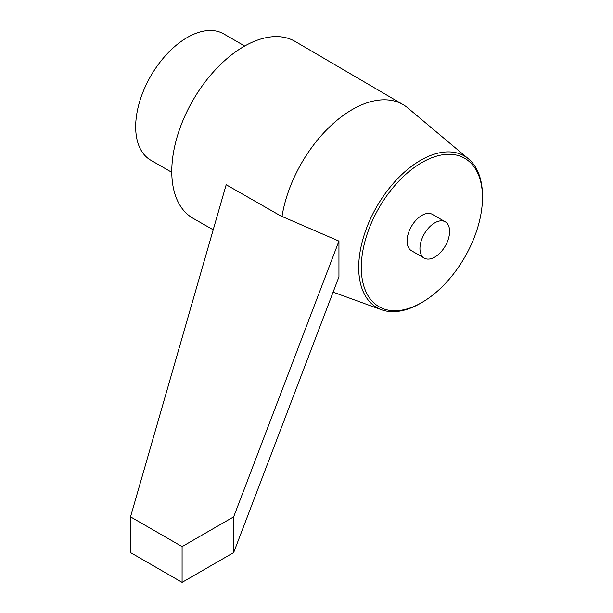 <?xml version="1.0" encoding="UTF-8"?>
<svg xmlns="http://www.w3.org/2000/svg" width="613" height="613" viewBox="0 0 613 613"><rect width="100%" height="100%" fill="white"/><g stroke="black" fill="none" stroke-linecap="round" stroke-linejoin="round"><path stroke-width="0.92" d="M233.66 552.581L338.951 276.823L338.951 241.093L233.66 516.851L233.66 552.581L182.092 582.35L130.523 552.581L130.523 516.851L226.182 184.735L280.585 215.853L338.951 241.093M233.66 516.851L182.092 546.62L182.092 582.35M182.092 546.62L130.523 516.851M171.786 172.337L150.783 160.215A72.932 42.105 -60 0 1 139.603 101.773A72.932 42.105 -60 0 1 187.249 37.508A72.932 42.105 -60 0 1 223.714 33.899L244.71 46.021M482.477 197.539A85.69 49.477 120 0 0 421.882 162.552A85.69 49.477 120 0 0 361.295 267.506A85.69 49.477 120 0 0 421.882 302.485A85.69 49.477 120 0 0 482.477 197.539L482.477 196.053A87.513 50.527 120 0 0 468.562 158.943L407.829 107.957A101.367 58.526 120 0 0 403.124 104.639A101.367 58.526 120 0 0 331.694 124.922A101.367 58.526 120 0 0 282.011 216.466M213.209 229.783L193.095 218.328A102.103 58.948 -60 0 1 171.778 171.487A102.103 58.948 -60 0 1 216.458 68.618A102.103 58.948 -60 0 1 295.198 41.485L403.124 104.639M468.562 158.943A87.513 50.527 120 0 0 420.595 160.322A87.513 50.527 120 0 0 358.712 267.506A87.513 50.527 120 0 0 381.501 309.741A87.513 50.527 120 0 0 420.595 303.236L421.882 302.485L420.595 303.236M434.778 222.848A20.965 12.107 120 0 0 421.077 241.323A20.965 12.107 120 0 0 424.296 258.127A20.965 12.107 120 0 0 434.778 257.085A20.965 12.107 120 0 0 448.471 238.61A20.965 12.107 120 0 0 445.26 221.806A20.965 12.107 120 0 0 434.778 222.848M445.26 221.806L432.364 214.366A20.965 12.107 120 0 0 421.882 215.401A20.965 12.107 120 0 0 408.189 233.882A20.965 12.107 120 0 0 411.4 250.679L424.296 258.127M381.501 309.741L333.104 292.133"/></g></svg>
